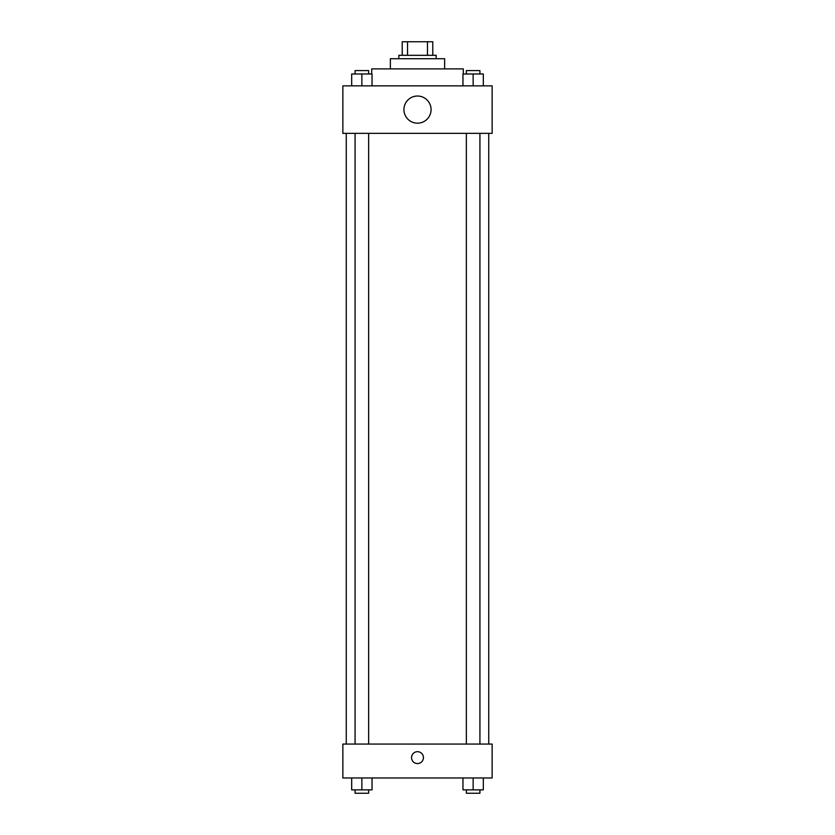<?xml version="1.0" encoding="UTF-8"?>
<svg xmlns="http://www.w3.org/2000/svg" width="835" height="835" viewBox="0 0 835 835"><rect width="100%" height="100%" fill="white"/><g stroke="black" fill="none" stroke-linecap="round" stroke-linejoin="round"><path stroke-width="1.25" d="M407.543 55.319L407.543 41.75L402.23 41.75L402.23 55.319L402.23 41.75M407.543 41.75L432.77 41.75L432.77 55.319M427.457 55.319L427.457 41.75M398.838 58.711L398.838 55.319L436.162 55.319L436.162 58.711M390.363 68.888L390.363 58.711L444.637 58.711L444.637 68.888M371.7 73.981L371.7 68.888L463.3 68.888L463.3 73.981M342.861 85.859L492.139 85.859L492.139 133.36L342.861 133.36L342.861 85.859M417.5 123.173A13.569 13.569 0 0 1 405.747 102.82A13.569 13.569 0 0 1 429.253 102.82A13.569 13.569 0 0 1 417.5 123.173M342.861 744.058L492.139 744.058L492.139 777.98L342.861 777.98L342.861 744.058M417.5 763.566A5.939 5.939 0 0 1 412.354 754.652A5.939 5.939 0 0 1 422.646 754.652A5.939 5.939 0 0 1 417.5 763.566M462.966 777.98L462.966 789.858L483.319 789.858L483.319 777.98L483.319 789.858M473.142 789.858L473.142 777.98M479.927 789.858L479.927 793.25L466.358 793.25L466.358 789.858M351.681 777.98L351.681 789.858L372.034 789.858L372.034 777.98L372.034 789.858M361.858 789.858L361.858 777.98M368.642 789.858L368.642 793.25L355.073 793.25L355.073 789.858M462.966 85.859L462.966 73.981L483.319 73.981L483.319 85.859L483.319 73.981M473.142 85.859L473.142 73.981M479.927 73.981L479.927 70.589L466.358 70.589L466.358 73.981M351.681 85.859L351.681 73.981L372.034 73.981L372.034 85.859L372.034 73.981M361.858 85.859L361.858 73.981M368.642 73.981L368.642 70.589L355.073 70.589L355.073 73.981M488.746 744.058L488.746 133.36M346.254 744.058L346.254 133.36M466.358 133.36L466.358 744.058M479.927 133.36L479.927 744.058M368.642 744.058L368.642 133.36M355.073 744.058L355.073 133.36"/></g></svg>
